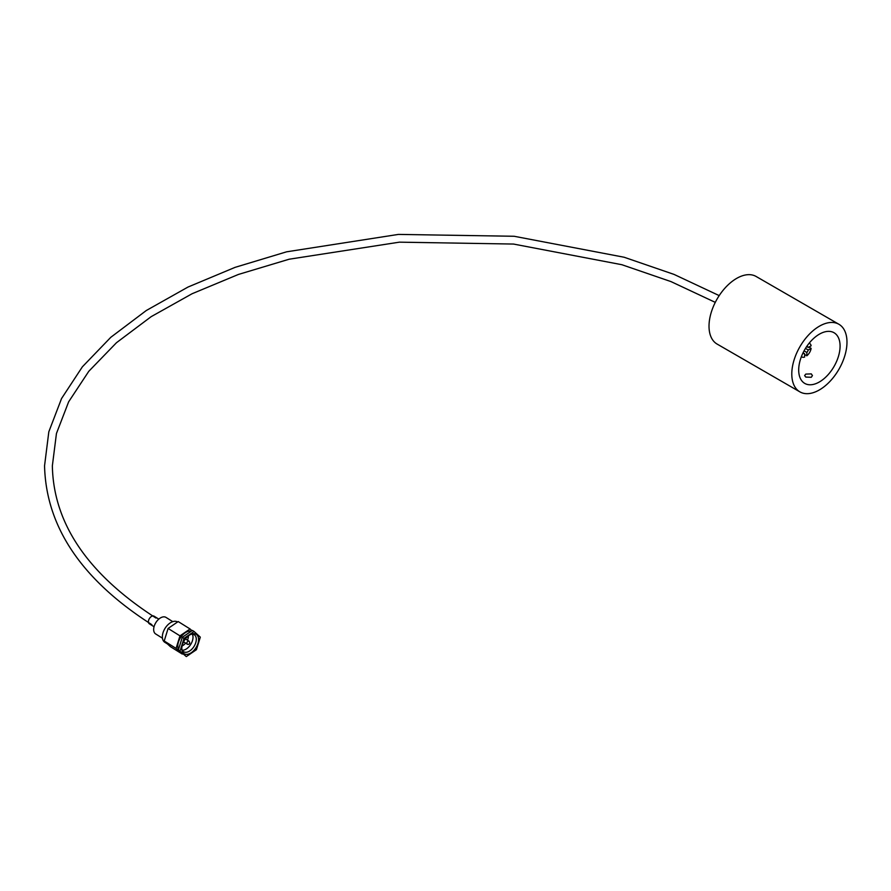 <?xml version="1.0" encoding="UTF-8"?>
<svg xmlns="http://www.w3.org/2000/svg" width="891" height="891" viewBox="0 0 891 891"><rect width="100%" height="100%" fill="white"/><g stroke="black" fill="none" stroke-linecap="round" stroke-linejoin="round"><path stroke-width="1.34" d="M805.776 374.097L804.629 375.579L805.776 377.071L811.289 377.283L812.436 375.579L811.289 373.886L805.776 374.097M804.629 353.738A3.898 2.25 -60 0 1 803.782 353.56A3.898 2.25 -60 0 1 803.203 352.914L804.629 353.738L804.629 357.057A7.807 4.511 -60 0 1 801.833 356.935A7.807 4.511 -60 0 1 801.399 356.634M819.386 334.17A29.269 16.896 -60 0 1 834.021 332.722A29.269 16.896 -60 0 1 838.509 356.166A29.269 16.896 -60 0 1 819.386 381.961A29.269 16.896 -60 0 1 804.751 383.408A29.269 16.896 -60 0 1 800.274 359.953A29.269 16.896 -60 0 1 819.386 334.17M819.386 389.924A39.015 22.531 -60 0 1 799.884 391.862A39.015 22.531 -60 0 1 793.892 360.588A39.015 22.531 -60 0 1 819.386 326.206A39.015 22.531 -60 0 1 838.899 324.268A39.015 22.531 -60 0 1 844.88 355.542A39.015 22.531 -60 0 1 819.386 389.924M799.884 391.862L717.11 344.071A39.015 22.531 -60 0 1 711.118 312.797A39.015 22.531 -60 0 1 736.612 278.415A39.015 22.531 -60 0 1 756.125 276.477L838.899 324.268M806.689 346.532L806.834 346.621A3.898 2.25 -60 0 1 807.68 346.799A3.898 2.25 -60 0 1 808.26 347.445L806.689 346.532M805.486 348.392L808.26 349.996A3.898 2.25 -60 0 1 806.834 352.457L804.061 350.865M808.26 349.996L811.133 348.336A7.807 4.511 -60 0 1 806.834 355.787L806.834 352.457M809.151 343.202A7.807 4.511 -60 0 1 809.629 343.425A7.807 4.511 -60 0 1 811.133 345.786L808.26 347.445M811.133 348.336L808.928 347.056M804.629 354.507L806.834 355.787M186.999 654.373A11.427 6.85 122 0 0 197.134 645.596A11.427 6.85 122 0 0 196.254 634.347A11.427 6.85 122 0 0 193.414 633.701A11.427 6.85 122 0 0 183.279 642.478A11.427 6.85 122 0 0 184.159 653.727A11.427 6.85 122 0 0 186.999 654.373M186.319 656.589L178.389 649.851L186.319 656.589L196.421 649.706L200.308 637.154L194.093 631.485L192.389 630.416L182.287 637.299L178.389 649.851M194.093 631.485L183.992 638.368L182.287 637.299M183.992 638.368L180.105 650.92M192.322 634.169A10.013 6.003 -58 0 1 190.975 643.993A10.013 6.003 -58 0 1 182.867 650.241A10.013 6.003 -58 0 1 182.287 650.241M191.175 634.258A10.013 6.003 -58 0 1 191.754 634.18A10.013 6.003 -58 0 1 194.249 634.737A10.013 6.003 -58 0 1 195.018 644.594A10.013 6.003 -58 0 1 186.141 652.29A10.013 6.003 -58 0 1 183.646 651.722A10.013 6.003 -58 0 1 181.831 649.071M178.512 649.472A11.494 6.883 -58 0 1 180.16 638.223A11.494 6.883 -58 0 1 189.427 631.129A11.494 6.883 -58 0 1 191.131 631.274M158.798 619.122L154.076 616.171A4.488 2.695 122 0 0 152.951 615.915A4.488 2.695 122 0 0 148.975 619.356A4.488 2.695 122 0 0 149.32 623.778L154.043 626.729M172.776 621.64L165.993 617.396A9.756 5.847 122 0 0 163.565 616.85A9.756 5.847 122 0 0 154.911 624.346A9.756 5.847 122 0 0 155.658 633.947L162.452 638.19M177.576 621.996L177.509 621.951A11.995 7.195 122 0 0 174.525 621.283A11.995 7.195 122 0 0 163.888 630.494A11.995 7.195 122 0 0 164.813 642.3L167.441 643.937M176.084 648.403L179.971 635.851L190.073 628.979L178.2 621.562L168.098 628.445L164.211 640.997L170.426 646.666L182.287 654.072L176.084 648.403L164.211 640.997M190.073 628.979L191.966 630.705M179.971 635.851L168.098 628.445M188.402 635.884A8.064 4.834 -58 0 1 187.433 640.183M185.54 643.213A8.064 4.834 -58 0 1 182.098 645.975M187.567 644.293A1.782 1.069 -58 0 1 187.121 644.193A1.782 1.069 -58 0 1 186.987 642.444A1.782 1.069 -58 0 1 188.569 641.063A1.782 1.069 -58 0 1 189.015 641.164L185.428 638.925M719.204 295.612L674.064 274.417L624.134 257.243L514.14 236.271L398.4 234.411L286.579 251.819L235.079 267.356L187.99 287.058L146.28 310.525L110.829 337.277L82.384 366.814L61.557 398.522L48.827 431.767L44.55 465.826C46.076 527.038 81.849 579.985 151.86 624.68M155.992 618.064C87.986 574.339 53.438 523.596 52.357 465.826L56.445 433.505L68.652 401.796L88.788 371.302L116.476 342.712L151.169 316.661L192.111 293.729L238.443 274.439L289.163 259.214L399.402 242.163L513.506 244.056L621.862 264.716L670.979 281.589L715.295 302.372M189.015 641.164C190.184 642.968 189.883 644.059 188.124 644.438L183.535 641.954"/></g></svg>
